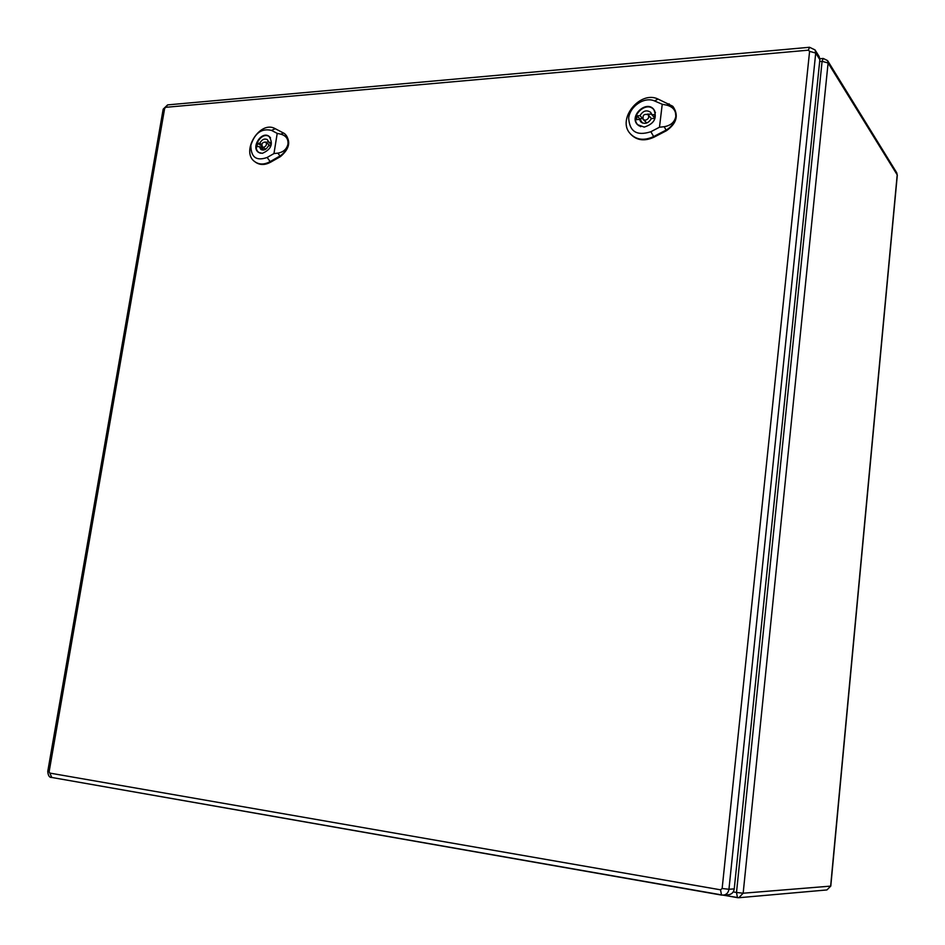 <?xml version="1.0" encoding="UTF-8"?>
<svg xmlns="http://www.w3.org/2000/svg" width="945" height="945" viewBox="0 0 945 945"><rect width="100%" height="100%" fill="white"/><g stroke="black" fill="none" stroke-linecap="round" stroke-linejoin="round"><path stroke-width="1.42" d="M720.527 889.812L49.837 773.093L49.14 771.722L164.643 108.451L165.706 107.317L808.365 50.179L809.593 51.361L722.145 888.513L720.527 889.812L721.543 895.116L728.571 894.75C731.784 894.265 733.663 892.304 734.241 888.891L819.858 59.665L819.173 56.546L815.039 49.92L809.546 47.274M637.036 115.845L639.989 115.633C643.108 110.695 646.675 109.608 650.703 112.372L651.885 114.77L654.861 114.558L654.401 118.349L651.424 118.562C648.317 123.476 644.762 124.575 640.745 121.87L639.517 119.413L636.576 119.625L637.036 115.845L639.741 118.775L642.683 118.562L639.989 115.633M654.59 117.712L651.885 114.77M647.337 114.132L651.731 114.156M642.399 123.027L639.741 118.775M655.44 112.679L653.751 109.573C646.238 100.454 629.405 116.566 637.804 124.764L640.698 126.689M675.829 116.365C674.659 122.129 670.761 125.579 664.158 126.713L659.48 127.221L662.232 104.257L666.733 105.143C672.982 106.832 676.018 110.565 675.829 116.365L675.344 110.742L672.639 106.194L658.051 99.06C640.013 90.153 616.636 119.294 630.185 133.611C636.28 139.931 644.065 140.935 653.527 136.623L666.001 130.126C671.588 126.949 674.872 122.366 675.829 116.365M644.195 127.102L637.438 124.622C628.897 116.294 646.002 99.922 653.633 109.183C657.531 117.83 654.389 123.795 644.195 127.102M630.386 133.847L630.646 134.166C636.753 140.498 644.549 141.502 654.023 137.179L666.497 130.694C676.667 123.429 678.876 115.444 673.135 106.714L672.887 106.466M659.48 127.221L650.857 131.721C636.918 136.222 629.524 131.65 628.673 118.042C629.949 106.1 644.525 96.39 654.566 100.95L662.232 104.257M651.389 118.633L648.187 114.735C644.065 113.624 642.399 115.207 643.214 119.483L645.305 120.251C648.447 119.224 649.416 117.381 648.187 114.735M643.214 119.483L646.793 123.004M257.548 143.38L259.804 143.215C261.859 139.506 264.364 138.301 267.293 139.576L268.947 142.553L271.239 142.388L270.695 145.719L268.415 145.884C266.36 149.57 263.879 150.787 260.95 149.534L259.273 146.534L257.005 146.699L257.548 143.38L261.73 145.813M261.753 144.514L259.804 143.215M271.12 144.018L268.947 142.553M266.195 142.4L268.711 141.49M263.218 150.09L262.97 149.003L259.273 146.534M270.542 137.864L269.242 136.612C261.859 131.071 251.157 147.857 259.072 152.535L260.702 153.255M260.82 147.574L261.245 145.849M287.977 144.089C286.76 149.145 283.394 152.157 277.865 153.137L273.967 153.562L277.216 133.387L280.913 134.19C286.028 135.69 288.39 138.998 287.977 144.089C288.615 139.151 287.292 135.548 284.008 133.292L275.267 128.709C259.851 119.613 240.042 152.239 255.067 161.867C259.402 164.749 264.352 164.69 269.927 161.725L279.791 156.102C284.221 153.362 286.949 149.357 287.977 144.089M262.297 153.35L258.658 152.44C250.614 147.692 261.481 130.634 268.982 136.257C273.601 143.711 271.369 149.404 262.297 153.35M255.386 162.091L255.729 162.351C260.064 165.221 265.025 165.174 270.613 162.197L280.464 156.587C289.761 148.637 291.178 141.018 284.693 133.718L284.35 133.505M273.967 153.562L267.151 157.461C256.272 161.311 250.85 157.248 250.874 145.246C254.819 132.997 261.706 128.059 271.534 130.41L277.216 133.387M261.422 145.837L260.903 147.621M270.164 145.754L265.699 142.057C262.261 142.128 261.198 143.782 262.521 147.042L263.655 147.314C266.443 146.097 267.128 144.349 265.699 142.057M733.214 891.891L736.498 892.47L822.091 61.331L819.658 61.531M743.16 893.214L830.643 886.115L897.207 174.86L828.103 62.984L743.16 893.214L736.498 892.47L737.466 897.667L738.825 897.726L743.16 893.214M737.348 897.632L723.374 895.175M826.922 889.942L830.797 886.067L826.922 889.942L738.825 897.726L723.315 895.187M823.225 58.448L822.091 61.331L828.103 62.984L827.584 60.598L823.225 58.448L819.87 58.744M827.584 60.598L896.734 172.77L897.301 175.262L830.797 886.067M722.145 888.513L728.949 889.269C728.371 892.718 726.457 894.702 723.232 895.187L51.762 777.463L721.413 895.069M809.593 51.361L815.724 53.062L728.949 889.269L734.241 888.891M815.039 49.92L815.724 53.062L819.858 59.665M49.14 771.722L47.758 771.38C48.089 775.632 49.423 777.664 51.762 777.463L49.837 773.093M163.178 109.183L164.643 108.451M165.706 107.317L167.619 104.895L163.178 109.159L47.758 771.38M808.365 50.179L809.522 47.274L167.619 104.895M654.566 100.95L658.051 99.06M650.857 131.721L654.023 137.179M664.158 126.713L666.497 130.694M666.733 105.143L669.143 103.832M271.534 130.41L275.267 128.709M267.151 157.461L270.613 162.197M277.865 153.137L280.464 156.587M280.913 134.19L283.5 132.997M897.301 175.262L896.734 172.77M654.59 110.518L653.751 109.573M638.655 125.673L637.804 124.764M269.951 137.096L269.242 136.612M259.78 153.007L259.072 152.535M255.067 161.867L255.729 162.351M284.008 133.292L284.693 133.718M265.734 149.18L262.521 147.042"/></g></svg>
